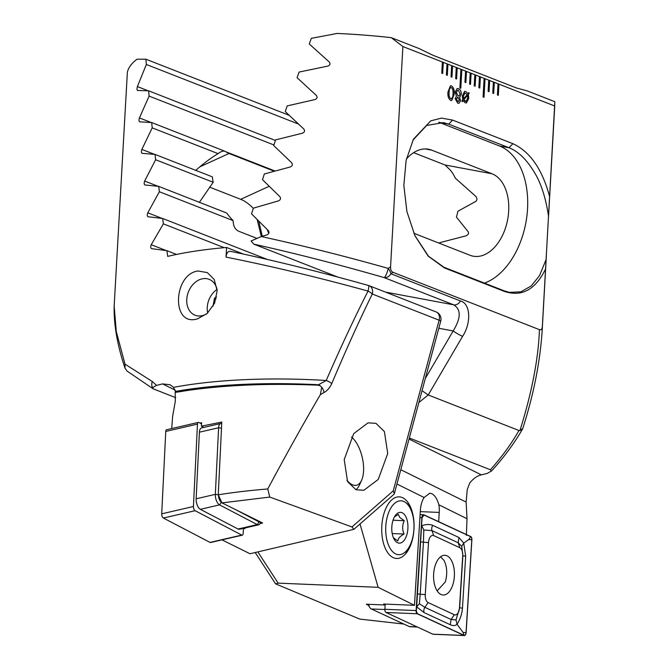 <?xml version="1.0" encoding="UTF-8"?>
<svg xmlns="http://www.w3.org/2000/svg" width="669" height="669" viewBox="0 0 669 669"><rect width="100%" height="100%" fill="white"/><g stroke="black" fill="none" stroke-linecap="round" stroke-linejoin="round"><path stroke-width="1" d="M217.107 289.794A19.276 14.71 -68.6 0 0 209.138 279.324A19.276 14.71 -68.6 0 0 203.15 278.664A19.276 14.71 -68.6 0 0 186.751 299.436A19.276 14.71 -68.6 0 0 195.08 315.216A19.276 14.71 -68.6 0 0 201.068 315.868A19.276 14.71 -68.6 0 0 206.989 313.652M195.423 319.364C171.055 324.473 173.932 273.688 198.124 270.995L207.306 272.601L214.214 279.5L217.149 290.814L214.573 303.166L207.189 313.468L197.154 319.029L195.423 319.364M321.739 387.318A7.71 5.21 60.2 0 1 324.072 392.494L320.334 394.66L321.739 387.318L320.083 385.695L317.783 385.16C270.159 383.22 227.276 384.909 189.135 390.219L175.161 392.419L175.295 401.325L172.644 416.235L171.716 428.561M200.006 423.092L201.612 422.724L201.411 426.17L221.79 422.047L218.27 494.792C233.481 492.367 249.972 490.427 267.759 488.972L269.774 497.075L221.983 502.887L262.616 522.999L260.04 523.601M320.334 394.66C303.057 424.246 285.538 455.681 267.759 488.972M317.783 385.16L318.528 384.75A214.247 54.716 -176.8 0 0 190.138 389.099A214.247 54.716 -176.8 0 0 175.403 391.449L173.564 387.376A211.989 54.139 3.2 0 1 191.786 384.366A211.989 54.139 3.2 0 1 326.221 380.477C340.437 347.821 354.378 318.018 368.042 291.074C318.16 277.359 270.82 266.036 226.03 257.105C226.515 252.723 228.154 250.85 230.956 251.477M226.03 257.105L226.574 247.471A211.989 54.139 -176.8 0 0 199.27 250.532A211.989 54.139 -176.8 0 0 167.693 256.394L166.916 250.683L151.487 248.642M375.953 423.343L368.042 422.841L353.692 433.671L344.209 459.62L347.554 481.571L355.975 489.767L363.894 490.268L378.244 479.439L387.727 453.49L384.382 431.538L375.953 423.343M257.164 219.549L261.336 236.525M243.391 528.878L244.988 528.502L244.26 528.142M221.983 502.887L218.27 494.792M221.999 539.875L250.014 553.748L353.868 529.346L351.969 526.946L269.774 497.075M351.969 526.946L393.255 490.845L439.123 320.192L372.282 294.009C359.052 321.003 345.564 350.84 331.799 383.529A7.71 1.907 -157.2 0 0 326.221 380.477L318.528 384.75A7.71 5.21 60.2 0 1 320.083 385.695M324.072 392.494C327.241 390.763 329.817 387.777 331.799 383.529M151.687 248.692C150.55 248.14 150.4 246.811 151.236 244.703L163.37 223.847L162.676 218.487L148.016 216.739M148.209 216.789C147.138 216.271 146.996 214.95 147.79 212.809L159.356 191.735L158.72 186.392L144.855 184.962M145.039 185.004C144.036 184.527 143.919 183.206 144.663 181.048L155.634 159.732L155.049 154.414L142.037 153.318M142.204 153.352C141.284 152.925 141.167 151.604 141.87 149.413L152.214 127.854L151.679 122.552L139.57 121.808M139.721 121.842C138.884 121.457 138.792 120.144 139.436 117.92L149.112 96.093L148.627 90.817L137.496 90.457M137.63 90.482C136.886 90.148 136.81 88.843 137.396 86.577L146.335 64.467L145.909 59.215L137.011 59.215A211.989 54.139 -176.8 0 0 127.361 72.419L114.165 306.051L116.289 331.623L125.011 364.153L152.298 381.506L156.521 385.386A211.989 54.139 3.2 0 1 162.592 383.906L170.043 384.734L173.564 387.376M120.771 187.855L120.704 189.026M114.374 303.333L114.165 306.051M226.574 247.471L243.449 254.086M166.916 250.683L176.499 254.437M175.403 391.449L175.161 392.419M125.011 364.153L124.986 368.142L127.051 371.061L152.984 388.722L175.679 397.662M153.51 388.982L152.524 387.669L156.521 385.386M152.298 381.506A7.71 6.172 122.3 0 0 152.524 387.669M393.255 490.845L394.359 493.68L394.008 494.249L353.868 529.346M195.641 170.47C203.552 163.437 211.036 157.825 218.086 153.644A42.398 21.5 -114.6 0 1 220.728 151.938A42.398 21.5 -114.6 0 1 224.282 150.985L229.024 153.485L274.148 171.155M209.556 187.128L240.698 199.32A42.398 21.5 -114.6 0 1 253.292 208.352M256.453 238.197L239.159 231.424C235.287 229.868 233.28 226.273 233.138 220.628A42.398 21.5 -114.6 0 1 226.674 213.001L158.72 186.392M199.312 202.448L213.185 182.269A42.398 21.5 -114.6 0 1 212.349 176.85L155.049 154.414M267.132 229.459A42.398 21.5 -114.6 0 1 268.762 233.389M258.794 221.18L262.273 236.249M368.443 285.512A7.71 1.07 105.8 0 1 368.552 285.504L368.552 285.504A7.71 1.07 105.8 0 1 368.042 291.074A7.71 2.367 -153.9 0 1 372.282 294.009A7.71 5.887 -68.6 0 0 369.263 285.747A7.71 5.887 -68.6 0 0 368.627 285.546M159.356 191.735L233.138 220.628M155.634 159.732L213.185 182.269M152.214 127.854L218.086 153.644M151.679 122.552L224.282 150.985M163.37 223.847L224.232 247.681M162.676 218.487L267.182 259.405M149.112 96.093L273.914 144.964M148.627 90.817L275.419 140.465M146.335 64.467L298.433 124.033M145.909 59.215L289.184 115.319M203.794 427.416L201.411 426.17M346.91 480.233A25.823 11.908 77 0 0 355.097 485.401A25.823 11.908 77 0 0 361.645 480.2A25.823 11.908 77 0 0 351.702 437.208A25.823 11.908 77 0 0 351.493 437.033L351.702 437.208M355.783 489.683A30.448 14.041 77 0 0 359.613 484.724L361.645 480.2M243.416 528.343L243.165 533.469A3.086 1.422 -103 0 1 242.312 535.175L210.593 542.509A3.086 1.422 -103 0 1 210.033 542.417L163.395 518.04A3.086 1.422 -103 0 1 161.714 513.834L165.753 431.446A3.086 1.422 -103 0 1 166.598 429.741L198.325 422.407A3.086 1.422 -103 0 1 198.877 422.499L201.545 423.895M242.312 535.175A3.086 1.422 -103 0 1 241.752 535.083L195.114 510.706A3.086 1.422 -103 0 1 193.433 506.5L197.472 424.113A3.086 1.422 -103 0 1 198.325 422.407M217.04 289.443A18.849 14.392 -68.6 0 0 211.295 295.288A18.849 14.392 -68.6 0 0 207.716 312.983M212.985 306.285L214.498 298.165L216.555 296.969M216.12 298.8L214.498 298.165M438.672 521.678L439.249 512.421A18.113 9.483 92.4 0 0 438.856 504.786C437.242 499.015 434.875 495.311 431.756 493.68L429.816 493.187L424.104 497.485A18.113 9.483 92.4 0 0 420.375 510.221L414.471 605.311L383.63 604.032L385.16 604.784M393.221 557.628A30.833 16.14 92.4 0 0 413.375 534.849A30.833 16.14 92.4 0 0 402.554 497.694A30.833 16.14 92.4 0 0 388.99 502.946A30.833 16.14 92.4 0 0 386.975 551.565A30.833 16.14 92.4 0 0 393.221 557.628M400.798 469.722L466.126 502.068L467.271 489.507L469.705 483.06C473.318 478.561 477.189 475.818 481.329 474.839A211.989 54.139 3.2 0 0 487.4 473.359L491.815 470.708A7.71 4.257 -137.9 0 1 491.389 471.076L490.41 469.755L409.319 438.003M456.593 78.975L457.211 67.812L456.291 67.452L455.664 78.616L456.593 78.975M456.291 67.452L451.65 65.637L451.023 76.801L451.951 77.161L452.579 65.997L451.65 65.671M451.65 65.637L447.017 63.823L446.39 74.978L447.318 75.346L447.937 64.182L447.009 63.848M447.017 63.823L442.376 62L441.749 73.164L442.677 73.531L443.304 62.368L442.376 62.033M442.376 62L402.889 46.537L391.265 37.656A211.989 54.139 -176.8 0 0 337.168 33.45L311.319 38.342L309.262 43.953L329.248 61.983C330.603 63.956 330.06 65.353 327.618 66.147L299.085 72.06L297.086 77.688L316.345 95.433C317.65 97.373 317.123 98.769 314.756 99.622L287.193 105.903L285.245 111.556L303.826 129.033C305.097 130.94 304.587 132.345 302.288 133.24L275.62 139.871L273.721 145.549L291.676 162.776C292.905 164.658 292.412 166.063 290.179 166.999L264.339 173.965L262.491 179.652L279.851 196.653C281.047 198.501 280.57 199.914 278.396 200.892L253.359 208.159L251.552 213.871L268.353 230.646C269.507 232.469 269.038 233.891 266.931 234.903L261.27 236.55L251.084 240.982L253.777 244.143L337.828 277.058M391.265 37.656L418.953 48.494L433.035 55.31L516.501 87.999L527.147 90.867L554.835 101.713L549.6 196.619C542.308 169.282 530.082 151.646 512.922 143.701L452.637 120.094L441.473 118.104L430.769 120.846L413.45 139.185L406.116 160.368L403.842 185.405L406.911 211.546L414.972 235.814L428.168 256.127L444.367 267.901L504.652 291.508C521.929 297.069 535.568 289.568 545.553 268.997L542.358 326.271C542.158 329.064 541.179 330.193 539.448 329.666L392.987 272.308C391.265 271.48 390.462 269.657 390.571 266.831L402.889 46.537M554.668 105.978L498.02 83.792L497.401 94.956L498.33 95.324L498.949 84.16L498.02 83.826M498.02 83.792L493.388 81.978L492.76 93.142L493.689 93.501L494.316 82.346L488.746 80.163L488.127 91.327L489.056 91.686L489.675 80.523L488.746 80.196M488.746 80.163L484.113 78.348L483.068 96.955L483.996 97.314L485.042 78.708L484.113 78.382M484.113 78.348L479.472 76.534L478.853 87.698L479.782 88.057L480.401 76.893L479.472 76.567M479.472 76.534L474.839 74.719L474.212 85.875L475.141 86.242L475.768 75.079L474.831 74.744M474.839 74.719L470.198 72.896L469.579 84.06L470.499 84.428L471.127 73.264L470.198 72.929M470.198 72.896L465.565 71.081L464.938 82.245L465.867 82.605L466.494 71.449L465.557 71.115M465.565 71.081L460.924 69.267L459.887 87.873L460.816 88.233L461.853 69.635L456.283 67.485M458.499 88.659C460.389 89.462 461.334 91.385 461.326 94.421L459.611 97.465L460.615 100.751L458.909 103.335L457.688 103.16L455.137 98.602L456.442 96.219L455.146 91.996L457.236 88.459L458.441 88.668C460.331 89.47 461.276 91.394 461.267 94.429L461.326 94.421M468.007 93.643L468.86 92.565L469.228 93.142L468.342 94.438L468.76 98.418L466.452 102.967L465.189 102.775L463.032 100.626L462.254 101.713L461.894 100.986L462.714 99.857L462.338 95.901L464.637 91.36L465.875 91.544L468.007 93.643L465.875 91.544M447.979 91.929L450.446 85.757L451.483 85.908C453.716 87.564 454.611 90.382 454.167 94.354L451.692 100.559L450.672 100.409C448.431 98.744 447.536 95.918 447.979 91.929M385.143 604.985L366.294 604.199L368.427 605.253M438.856 504.786L467.012 518.726L466.36 535.351M360.014 523.969L378.119 587.315L278.153 583.134L275.586 583.853L359.755 619.084L403.817 624.043M396.951 484.047L424.104 497.485M378.119 587.315L414.471 605.311M549.6 196.619L545.553 268.997M542.358 326.271L542.015 333.237M392.987 272.308L390.93 273.746L460.506 301C470.424 303.333 471.57 322.767 462.605 336.323A7.71 1.012 -149.6 0 1 453.172 330.946C461.008 318.151 461.192 309.446 453.724 304.847L384.148 277.602C339.785 264.782 296.325 253.635 253.777 244.143M490.41 469.755C502.151 456.534 511.668 443.447 518.943 430.493L519.93 430.585C531.855 392.611 538.361 358.969 539.448 329.666M462.605 336.323L428.227 394.969L518.943 430.493M546.381 255.357L542.116 331.531C539.916 362.949 533.461 395.287 522.74 428.536L519.93 430.585M418.853 402.554L428.227 394.969L422.039 390.696M261.27 236.55C303.057 245.657 345.371 256.277 388.237 268.403L390.571 266.831M439.081 243.148A42.398 27.103 100.6 0 0 439.776 242.663L465.967 235.839C468.108 234.836 468.894 233.54 468.333 231.959L456.417 217.091A42.398 27.103 100.6 0 0 457.88 211.253L476.002 201.269C477.298 199.864 477.223 198.233 475.784 196.368L455.296 178.155A42.398 27.103 100.6 0 0 449.727 169.55L445.094 164.992L413.626 152.666M413.827 233.264L470.064 255.282A42.398 27.103 100.6 0 0 473.234 256.194A42.398 27.103 100.6 0 0 507.144 222.016A42.398 27.103 100.6 0 0 491.983 173.756L431.697 150.14A42.398 27.103 100.6 0 0 428.528 149.237A42.398 27.103 100.6 0 0 406.409 159.021M414.797 235.438L428.478 256.21L443.965 267.257L504.25 290.864L509.46 292.37L520.925 291.818L531.286 285.914L539.549 275.578L546.147 259.421M548.563 216.304C545.678 197.572 540.97 182.963 534.431 172.477C526.746 159.582 518.258 151.336 508.958 147.732L448.673 124.125L443.463 122.619L426.68 125.454L413.032 139.997M388.237 268.403A7.71 1.589 106.2 0 1 384.148 277.602A7.71 5.887 111.4 0 0 385.72 277.635A7.71 5.887 111.4 0 0 390.93 273.746A7.71 2.743 -125.3 0 0 388.237 268.403M484.44 283.104A71.307 45.584 100.6 0 0 527.063 214.573A71.307 45.584 100.6 0 0 499.45 145.959L439.165 122.352A71.307 45.584 100.6 0 0 438.739 122.184M466.126 502.068L467.012 518.726M468.818 92.615L469.228 93.142M469.17 93.15L468.342 94.438M468.275 94.446L468.76 98.418M468.701 98.427L466.418 102.967M462.229 101.663L463.032 100.626M464.604 91.36L465.816 91.553M467.547 95.466L463.751 99.664L465.256 101.278L466.176 101.395L467.69 98.009L467.547 95.466L463.809 99.656L466.176 101.395M464.913 92.949L463.358 96.219L463.483 98.853L467.296 94.647L464.947 92.941L463.416 96.211L463.542 98.845M461.267 94.429L459.611 97.465M459.553 97.473L460.615 100.751M460.548 100.76L458.875 103.344M457.203 88.467L458.441 88.668M457.939 97.44L456.283 98.87L457.713 101.445L458.516 101.546L457.78 101.437L459.436 100.074L458.006 97.431L457.295 97.331M457.596 90.256L456.275 92.498L458.031 95.91L458.884 96.035M458.098 95.901L458.917 96.035L460.138 93.978L458.407 90.374L457.621 90.248L456.333 92.489L458.031 95.91M457.713 101.445L456.283 98.87M458.006 97.431L456.342 98.861M450.413 85.766L451.483 85.908M451.424 85.916C453.657 87.572 454.552 90.39 454.1 94.362L454.167 94.354M454.1 94.362L451.667 100.559M451.324 87.631C449.752 87.806 449.016 89.395 449.108 92.406C448.69 95.215 449.217 97.314 450.705 98.694L451.324 98.778M450.747 87.539L451.383 87.622C449.811 87.798 449.075 89.387 449.167 92.397C448.748 95.207 449.284 97.306 450.764 98.686L451.299 98.786M450.705 98.694L450.764 98.686C452.328 98.494 453.064 96.896 452.972 93.886C453.39 91.084 452.863 88.994 451.383 87.622M460.757 88.208L461.794 69.643M465.808 82.588L466.427 71.458M483.938 97.289L484.975 78.716M488.989 91.661L489.616 80.539M470.441 84.403L471.068 73.272M475.082 86.217L475.701 75.087M479.715 88.032L480.342 76.902M493.63 93.484L494.249 82.354M498.263 95.299L498.89 84.169M442.619 73.506L443.246 62.376M447.26 75.321L447.879 64.191M451.893 77.136L452.52 66.005M456.534 78.95L457.153 67.82M407.312 504.05A26.977 14.124 -87.6 0 1 409.411 506.834A26.977 14.124 -87.6 0 1 407.638 549.374A26.977 14.124 -87.6 0 1 392.402 551.448A26.977 14.124 -87.6 0 1 387.828 514.887A26.977 14.124 -87.6 0 1 407.312 504.05M393.38 537.767L397.879 541.012C397.938 538.62 399.995 536.295 404.051 534.038C402.144 529.547 402.211 525.098 404.268 520.699L399.769 517.455L398.314 514.336L394.927 516.593M395.596 541.288A15.42 8.07 -87.6 0 1 394.401 539.699A15.42 8.07 -87.6 0 1 395.412 515.381A15.42 8.07 -87.6 0 1 404.118 514.202A15.42 8.07 -87.6 0 1 406.735 535.091A15.42 8.07 -87.6 0 1 395.596 541.288M392.201 533.544L404.051 534.038M393.038 520.231L404.268 520.699M437.166 590.903L445.37 581.838C447.528 573.776 447.084 566.626 444.032 560.405L440.57 556.792M368.636 604.299A7.71 4.031 92.4 0 0 369.756 607.452A7.71 4.031 92.4 0 0 371.312 608.966L409.135 626.51A7.71 4.031 92.4 0 0 409.98 626.719L417.423 627.029M369.756 607.452L368.602 605.579A5.394 2.827 -87.6 0 1 368.034 604.274M447.009 555.83A19.886 10.411 92.4 0 0 444.826 555.287A19.886 10.411 92.4 0 0 433.746 572.614A19.886 10.411 92.4 0 0 440.988 594.482A19.886 10.411 92.4 0 0 443.171 595.025A19.886 10.411 92.4 0 0 454.251 577.707A19.886 10.411 92.4 0 0 447.009 555.83M425.275 594.616A7.71 4.031 92.4 0 0 428.127 602.577L454.31 614.727A7.71 4.031 92.4 0 0 459.494 607.703L462.722 555.696A7.71 4.031 92.4 0 0 459.871 547.735L433.688 535.593A7.71 4.031 92.4 0 0 428.503 542.618L425.275 594.616L420.207 594.214L419.346 603.722L424.907 607.343L428.127 602.577M416.118 610.58A3.086 1.614 92.4 0 0 417.255 613.757L464.043 635.466A3.086 1.614 92.4 0 0 464.378 635.55A3.086 1.614 92.4 0 0 466.117 632.657L471.879 539.741A3.086 1.614 92.4 0 0 470.742 536.555L423.954 514.846A3.086 1.614 92.4 0 0 423.619 514.762A3.086 1.614 92.4 0 0 421.88 517.655L416.118 610.58L384.876 609.283A3.086 1.614 92.4 0 0 386.021 612.461L432.801 634.17A3.086 1.614 92.4 0 0 433.144 634.254L464.378 635.55M385.202 604.099L384.876 609.283M417.28 613.615L464.069 635.316A2.927 1.53 92.4 0 0 466.034 632.648L471.804 539.732A2.927 1.53 92.4 0 0 470.717 536.705L423.937 514.996A2.927 1.53 92.4 0 0 421.963 517.672L416.202 610.588A2.927 1.53 92.4 0 0 417.28 613.615L416.202 610.588M424.087 612.587A5.394 4.491 -65.1 0 1 424.907 607.343L451.09 619.494L455.99 619.971L459.645 607.904L462.864 555.897L461.719 546.305L458.165 542.768L431.982 530.617L423.795 530.007L421.763 525.7C426.069 524.228 429.749 524.12 432.801 525.374L458.984 537.525L463.734 543.111L465.683 556.223L462.455 608.23C461.961 614.117 460.155 619.452 457.027 624.227C455.455 625.824 453.206 625.992 450.27 624.737L424.087 612.587L416.678 606.892L422.047 517.789L423.937 514.996M461.719 546.305L463.734 543.111L468.835 539.49L470.717 536.705M419.346 603.722L416.678 606.892L416.285 610.705M455.99 619.971L457.027 624.227L463.073 632.406L464.069 635.316M423.795 530.007L423.435 542.208L428.503 542.618M260.734 522.071L260.182 523.309A7.71 3.554 -103 0 1 258.635 524.822A7.71 3.554 -103 0 1 257.239 524.588L219.541 504.886A7.71 3.554 -103 0 1 215.334 494.358L218.604 427.759A7.71 3.554 -103 0 1 220.728 423.494A7.71 3.554 -103 0 1 221.715 423.552M258.635 524.822L239.443 529.263A7.71 3.554 -103 0 1 238.047 529.028L200.349 509.326A7.71 3.554 -103 0 1 196.142 498.79L199.412 432.191A7.71 3.554 -103 0 1 201.528 427.934L220.728 423.494M218.487 495.261A5.394 2.492 77 0 0 221.439 502.235L221.765 502.411M235.078 509.368L259.137 521.945A5.394 2.492 77 0 0 260.484 521.945M394.359 493.68L440.737 321.103A7.71 0.719 15 0 0 439.123 320.192A7.71 5.887 -68.6 0 0 439.441 318.235A7.71 5.887 -68.6 0 0 436.104 311.921L369.263 285.747A7.71 7.71 0 0 0 368.552 285.504C319.548 271.714 273.512 260.325 230.445 251.318M229.024 153.485L199.839 166.832M269.189 186.291L240.698 199.32M147.79 212.809L162.065 218.403M144.663 181.048L158.135 186.325M141.87 149.413L154.497 154.355M151.236 244.703L166.28 250.591M139.436 117.92L151.161 122.502M224.533 151.236L274.875 170.955M137.396 86.577L148.142 90.783M175.311 390.203L162.592 383.906M197.472 424.113L165.753 431.446M193.433 506.5L161.714 513.834M195.114 510.706L163.395 518.04M241.752 535.083L210.033 542.417M425.325 378.453L453.172 330.946L438.814 328.27M385.503 292.102L453.724 304.847A7.71 5.887 111.4 0 0 460.506 301M257.866 551.933L278.153 583.134M445.094 164.992L491.983 173.756M425.241 148.936L431.697 150.14M504.652 291.508L504.25 290.864M444.367 267.901L443.965 267.257M452.637 120.094L448.673 124.125L439.165 122.352M512.922 143.701L508.958 147.732L499.45 145.959M409.043 439.048L481.329 474.839M420.283 511.634L439.249 512.421M384.867 609.526L371.312 608.966M409.135 626.51L417.004 626.836M386.021 612.461L417.255 613.757M419.915 517.58L421.88 517.655M432.801 634.17L464.043 635.466M463.073 632.406L466.034 632.648M468.835 539.49L471.804 539.732M420.617 541.882L423.435 542.208L420.207 594.214L417.397 593.88M432.801 525.374A5.394 4.491 -65.1 0 0 431.982 530.617L433.688 535.593M458.984 537.525L458.165 542.768L459.871 547.735M465.683 556.223L462.722 555.696M462.455 608.23L459.494 607.703M450.27 624.737L451.09 619.494L454.31 614.727M238.047 529.028L257.239 524.588L259.137 521.945M221.439 502.235L219.541 504.886L200.349 509.326M196.142 498.79L215.334 494.358L218.286 494.834M221.481 428.227L218.604 427.759L199.412 432.191M440.737 321.103A7.71 7.71 0 0 0 436.104 311.921M114.165 306.042C113.671 324.206 117.276 344.903 124.986 368.142M554.818 104.356L548.664 214.515M491.815 470.708C504.267 456.944 514.511 443.045 522.539 429.005M275.586 583.853L255.224 552.544M409.411 506.834L407.488 503.707M407.638 549.374L405.473 552.335M420.099 514.62L423.619 514.762"/></g></svg>
